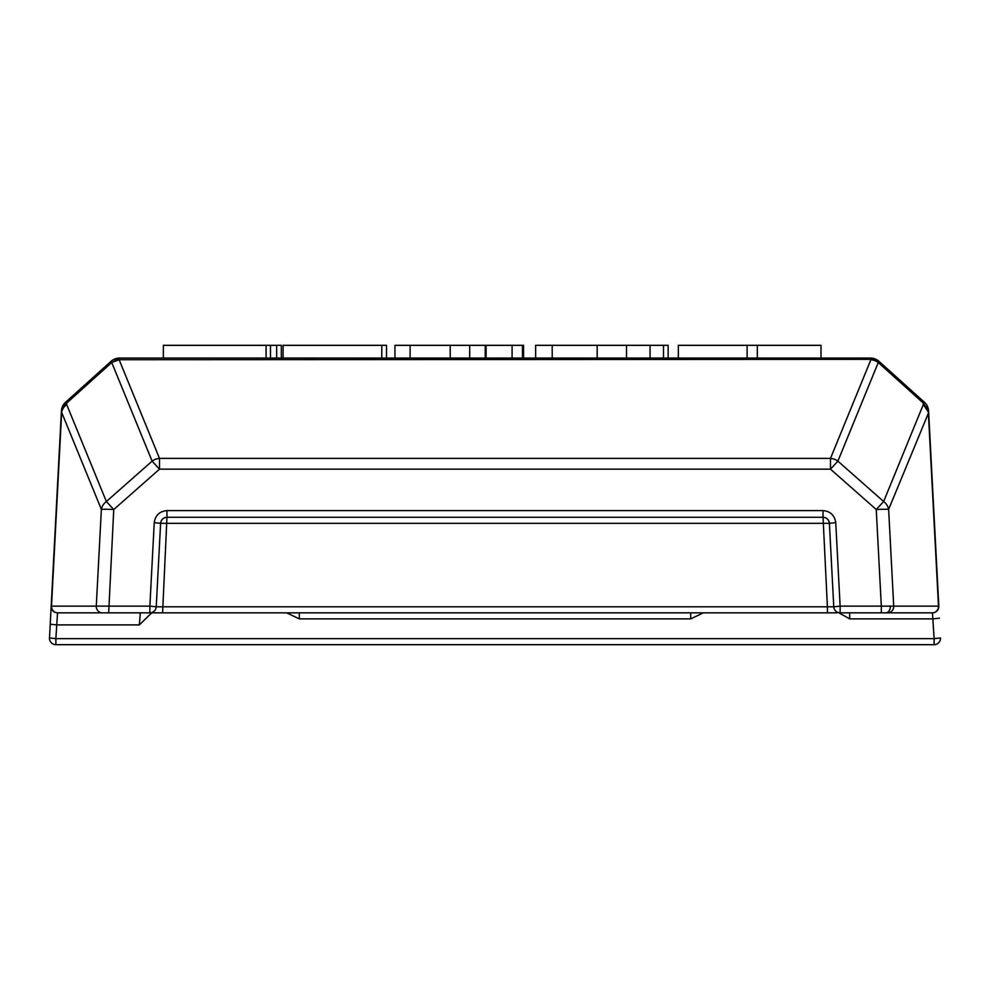 <?xml version="1.0" encoding="UTF-8"?>
<svg xmlns="http://www.w3.org/2000/svg" width="990" height="990" viewBox="0 0 990 990"><rect width="100%" height="100%" fill="white"/><g stroke="black" fill="none" stroke-linecap="round" stroke-linejoin="round"><path stroke-width="1.49" d="M880.654 362.847L878.971 361.338L870.457 359.358L119.122 359.729A12.734 10.296 -132 0 0 110.595 361.721L65.6 402.237A12.734 0.705 48 0 1 66.738 403.029L66.664 404.514A12.734 11.274 157.7 0 0 61.665 412.385L51.505 606.066A6.373 6.2 90 0 0 57.705 612.835L57.544 612.835A6.373 6.373 0 0 1 51.183 606.128L61.331 412.521L49.512 637.968L51.183 606.128L149.874 606.128L154.242 522.658L160.603 523.326L829.397 523.326C828.84 519.663 826.724 517.646 823.037 517.287L827.405 606.796L833.766 606.796L829.397 523.326A6.373 6.373 0 0 0 823.037 517.287L166.963 517.287A6.373 6.373 0 0 0 160.603 523.326L156.234 606.796L827.405 606.796L827.405 612.835L836.958 612.835M827.405 612.835L149.874 612.835A6.373 6.373 0 0 0 156.234 606.796L149.874 606.128L149.874 612.835L57.705 612.835M932.295 612.835L881.323 612.835L881.323 606.128L938.817 606.128L928.67 412.521L938.817 606.128A6.373 6.373 0 0 1 932.456 612.835L932.295 612.835A6.373 6.2 -90 0 0 938.495 606.066L928.335 412.385A12.734 11.274 -157.7 0 0 923.336 404.514L928.67 412.521L928.521 410.182M102.49 612.835A6.373 6.2 90 0 1 96.29 606.066L101.364 509.392A12.734 11.274 -22.3 0 1 106.363 501.522L113.751 509.528L108.677 612.835L57.544 612.835L55.873 638.637L934.127 638.637L932.456 612.835L840.126 612.835L840.126 606.128L881.323 606.128L876.249 509.528L883.637 501.522A12.734 11.274 22.3 0 1 888.636 509.392L893.71 606.066A6.373 6.2 -90 0 1 887.51 612.835M940.488 637.968L934.127 638.637L934.127 644.676A6.373 6.373 0 0 0 940.488 637.968A6.373 6.373 0 0 1 940.5 638.303M49.512 637.968A6.373 6.373 0 0 0 55.873 644.676L55.873 638.637L49.512 637.968M928.67 412.521L888.636 509.392A12.734 0.668 -3 0 0 876.249 509.528L830.499 469.161L159.501 469.161L159.501 458.382L119.122 359.729L111.734 362.513A12.734 0.705 -132 0 0 110.595 361.721L111.029 361.338A12.734 10.296 -132 0 1 119.543 359.358L119.543 358.058L870.457 358.058A12.734 12.734 0 0 1 878.971 361.338L924.4 402.237A12.734 0.705 -48 0 0 923.262 403.029L928.595 411.036A12.734 12.734 0 0 0 924.4 402.237A12.734 12.734 0 0 1 928.595 411.036M878.971 361.338A12.734 12.734 0 0 0 870.457 358.058L870.878 359.729A12.734 11.274 -157.7 0 1 878.266 362.513L837.887 461.154L883.637 501.522L923.336 404.514L923.262 403.029L878.266 362.513L879.405 361.721A12.734 10.296 132 0 0 870.878 359.729L830.499 458.382L830.499 469.161L837.887 461.154A12.734 11.274 -157.7 0 0 830.499 458.382L159.501 458.382A12.734 11.274 157.7 0 0 152.114 461.154L106.363 501.522L66.664 404.514A12.734 10.482 -177 0 0 61.331 412.521L61.479 410.182M934.127 644.676L55.873 644.676A6.373 6.373 0 0 1 49.5 638.303M151.73 612.835L139.367 624.9L140.32 612.835M690.686 612.835L690.686 618.861L703.445 612.835M286.568 612.835L299.314 618.861L299.314 612.835M109.346 362.847L111.029 361.338A12.734 12.734 0 0 1 119.543 358.058A12.734 12.734 0 0 0 111.029 361.338M61.331 412.521A12.734 0.668 3 0 1 61.665 412.385L101.364 509.392A12.734 0.668 3 0 1 113.751 509.528L159.501 469.161L152.114 461.154L111.734 362.513L66.738 403.029A12.734 10.482 -177 0 0 61.405 411.036A12.734 12.734 0 0 1 65.6 402.237A12.734 12.734 0 0 0 61.405 411.036M926.949 406.346A12.721 9.64 177 0 1 928.509 410.083M50.23 624.232L56.591 624.9L139.367 624.9M838.852 612.835L849.68 618.861L933.1 618.861L939.461 618.193M162.595 612.835L166.963 517.287C163.276 517.646 161.16 519.663 160.603 523.326M833.766 606.796A6.373 6.373 0 0 0 840.126 612.835A6.373 6.373 0 0 1 833.766 606.796L840.126 606.128L835.758 522.658C834.657 515.332 830.412 511.298 823.037 510.593L166.963 510.593C159.588 511.298 155.343 515.332 154.242 522.658M829.397 523.326L835.758 522.658M394.961 358.058L394.961 345.324L485.236 345.324L485.236 358.058M485.236 345.324L486.078 345.324L486.078 358.058M486.078 345.324L512.09 345.324L512.09 358.058M512.09 345.324L522.472 345.324L522.472 358.058M522.472 345.324L523.574 345.324L523.574 358.058M535.639 358.058L535.639 345.324L668.139 345.324L668.139 358.058M163.35 358.058L163.35 345.324L276.656 345.324L276.656 358.058M276.656 345.324L281.321 345.324L281.321 358.058M266.087 345.324L266.087 358.058M270.493 345.324L270.493 358.058M283.078 358.058L283.078 345.324L386.521 345.324L386.521 358.058M381.793 345.324L381.793 358.058M678.336 358.058L678.336 345.324L757.313 345.324L757.313 358.058M757.313 345.324L821.007 345.324L821.007 358.058M747.116 345.324L747.116 358.058M823.037 517.287L823.037 510.593M166.963 510.593L166.963 517.287M885.815 612.835A6.373 4.505 -90 0 0 890.307 605.991M690.686 618.861L299.314 618.861M849.68 612.835L849.68 618.861M469.668 345.324L469.668 358.058M410.095 345.324L410.095 358.058M450.215 345.324L450.215 358.058M552.21 345.324L552.21 358.058M597.18 345.324L597.18 358.058M626.534 345.324L626.534 358.058M650.046 345.324L650.046 358.058M663.498 345.324L663.498 358.058"/></g></svg>
